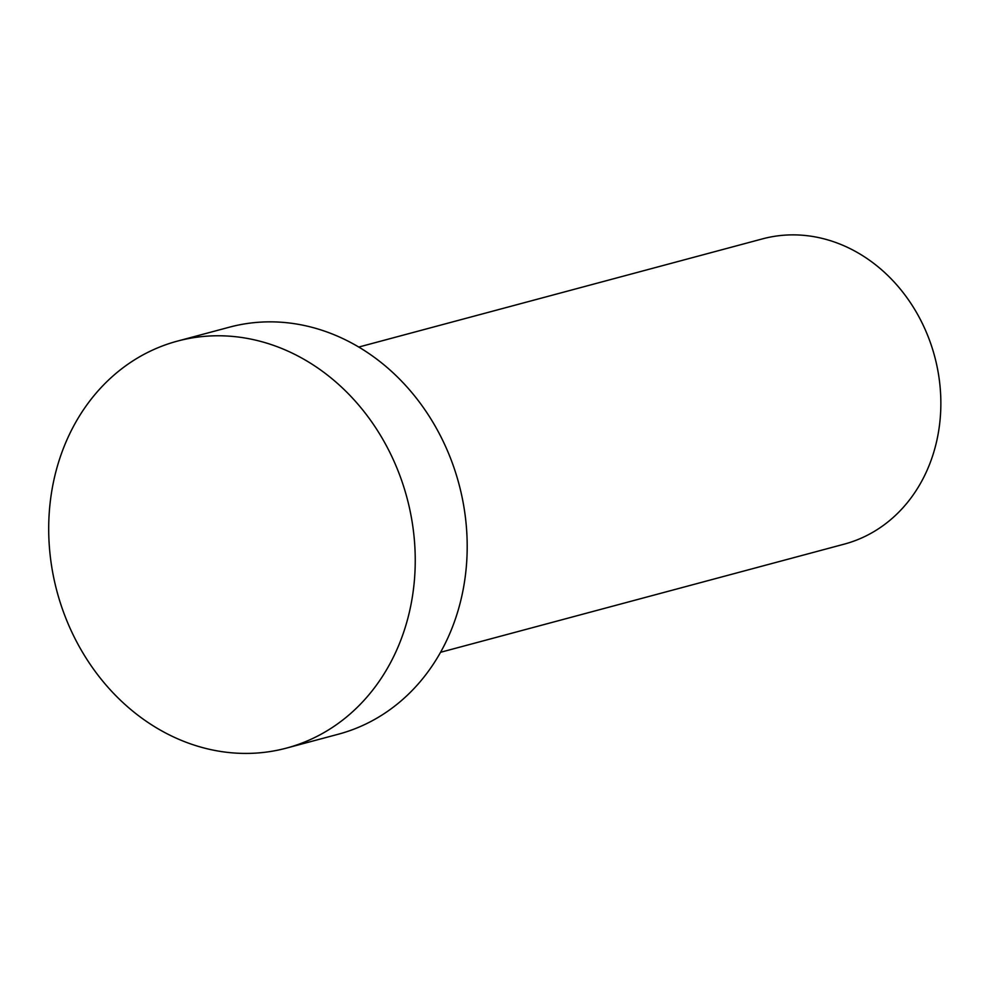 <?xml version="1.0" encoding="UTF-8"?>
<svg xmlns="http://www.w3.org/2000/svg" width="989" height="989" viewBox="0 0 989 989"><rect width="100%" height="100%" fill="white"/><g stroke="black" fill="none" stroke-linecap="round" stroke-linejoin="round"><path stroke-width="1.48" d="M358.76 347.052L762.507 238.868A158.005 135.864 75 0 1 779.27 235.666A158.005 135.864 75 0 1 936.942 365.979A158.005 135.864 75 0 1 844.285 544.123L440.55 652.295M199.815 336.829A210.682 181.148 75 0 1 410.027 510.584A210.682 181.148 75 0 1 286.501 748.092A210.682 181.148 75 0 1 56.991 591.484A210.682 181.148 75 0 1 177.451 341.106A210.682 181.148 75 0 1 199.815 336.829M177.451 341.106L229.399 327.186A210.682 181.148 75 0 1 251.762 322.909A210.682 181.148 75 0 1 461.974 496.663A210.682 181.148 75 0 1 338.448 734.184L286.501 748.092"/></g></svg>
